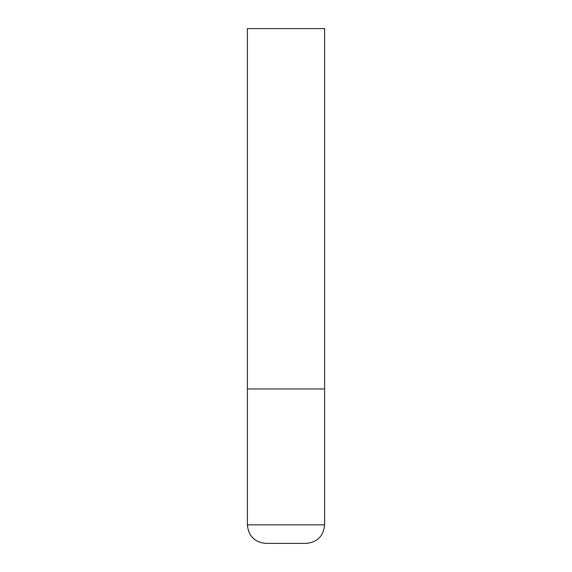 <?xml version="1.0" encoding="UTF-8"?>
<svg xmlns="http://www.w3.org/2000/svg" width="572" height="572" viewBox="0 0 572 572"><rect width="100%" height="100%" fill="white"/><g stroke="black" fill="none" stroke-linecap="round" stroke-linejoin="round"><path stroke-width="0.86" d="M324.61 524.867L324.61 388.96L247.39 388.96L324.61 388.96L324.61 28.6L247.39 28.6L247.39 524.867C248.491 536.121 254.669 542.299 265.923 543.4L306.077 543.4C317.331 542.299 323.509 536.121 324.61 524.867L247.39 524.867"/></g></svg>
